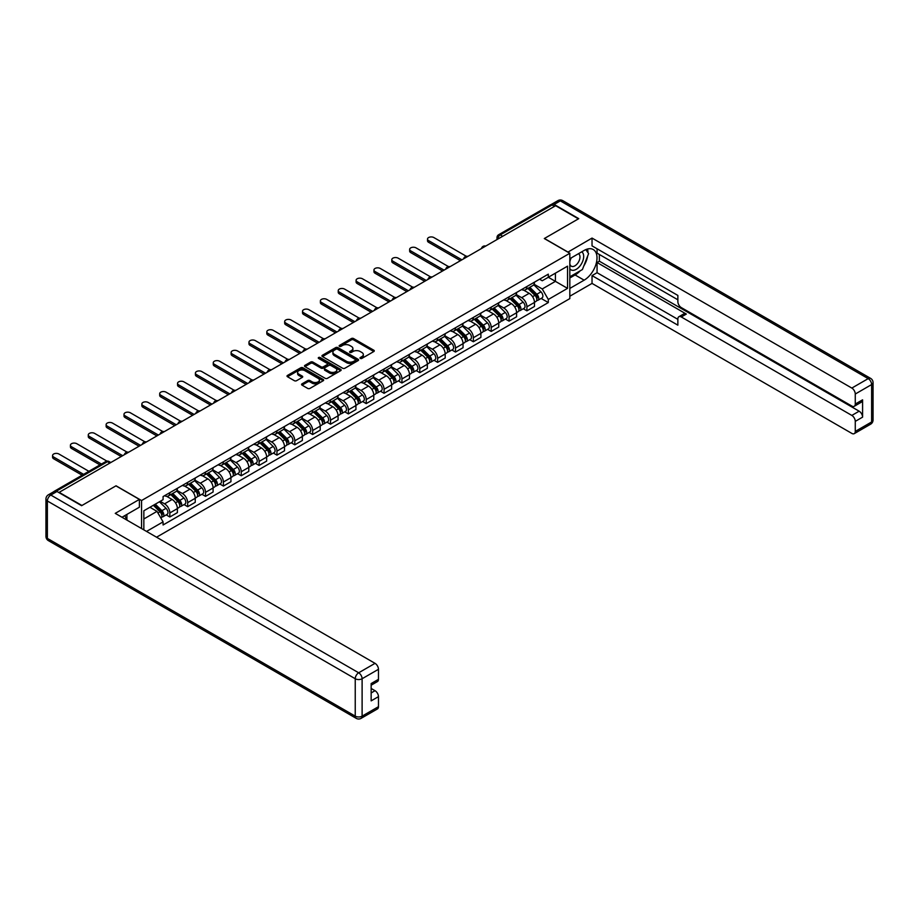 <?xml version="1.0" encoding="UTF-8"?>
<svg xmlns="http://www.w3.org/2000/svg" width="919" height="919" viewBox="0 0 919 919"><rect width="100%" height="100%" fill="white"/><g stroke="black" fill="none" stroke-linecap="round" stroke-linejoin="round"><path stroke-width="1.38" d="M360.305 358.421A1.114 0.643 0 0 0 361.879 358.421L373.815 351.529A1.585 0.919 0 0 0 374.274 350.886A1.585 0.919 0 0 0 373.815 350.231L353.597 338.56A1.585 0.919 0 0 0 351.345 338.56L339.41 345.452A1.114 0.643 0 0 0 340.983 346.36L342.523 345.464A5.089 2.941 0 0 1 349.714 345.464L351.403 346.44A5.089 2.941 0 0 1 352.896 348.519A5.089 2.941 0 0 1 351.403 350.587L349.863 351.483A1.114 0.643 0 0 0 351.426 352.391L352.976 351.495A5.089 2.941 0 0 1 360.168 351.495L361.845 352.471A5.089 2.941 0 0 1 363.338 354.55A5.089 2.941 0 0 1 361.845 356.618L360.305 357.514A1.114 0.643 0 0 0 360.305 358.421L360.305 357.514M302.029 383.832A1.585 0.919 0 0 0 301.57 384.475A1.585 0.919 0 0 0 302.029 385.13L307.704 388.404A1.585 0.919 0 0 0 309.944 388.404L323.201 380.753A1.585 0.919 0 0 0 323.672 380.098A1.585 0.919 0 0 0 323.201 379.455L302.983 367.784A1.585 0.919 0 0 0 300.743 367.784L287.486 375.434A1.585 0.919 0 0 0 287.015 376.078A1.585 0.919 0 0 0 287.486 376.733L294.333 380.684A1.585 0.919 0 0 0 296.584 380.684L302.259 377.41A1.585 0.919 0 0 0 302.719 376.756A1.585 0.919 0 0 0 302.259 376.112L298.859 374.148A4.25 2.458 0 0 1 297.607 372.413A4.25 2.458 0 0 1 300.237 370.15A4.25 2.458 0 0 1 304.867 370.679L318.181 378.364A4.25 2.458 0 0 1 319.421 380.098A4.25 2.458 0 0 1 316.802 382.373A4.25 2.458 0 0 1 312.173 381.833L309.944 380.558A1.585 0.919 0 0 0 307.704 380.558L302.029 383.832L302.029 385.13M141.56 500.533L116.047 485.795L81.94 505.484L59.161 492.343L555.639 205.707L578.407 218.848L544.301 238.538L569.826 253.276L141.56 500.533L141.56 528.551M342.638 368.232A1.585 0.919 0 0 0 344.889 368.232L358.146 360.581A1.585 0.919 0 0 0 358.605 359.926A1.585 0.919 0 0 0 358.146 359.283L337.928 347.612A1.585 0.919 0 0 0 335.676 347.612L322.42 355.262A1.585 0.919 0 0 0 321.949 355.906A1.585 0.919 0 0 0 322.42 356.561L342.638 368.232M318.985 358.663A1.114 0.643 0 0 1 320.122 358.824L320.122 357.502L340.673 369.369A1.585 0.919 0 0 1 341.144 370.012A1.585 0.919 0 0 1 340.673 370.667L327.417 378.318A1.585 0.919 0 0 1 325.177 378.318L304.947 366.647L304.947 365.348A1.585 0.919 0 0 0 304.488 365.992A1.585 0.919 0 0 0 304.947 366.647M304.947 365.348L310.622 362.075A1.585 0.919 0 0 1 312.874 362.075L321.076 366.807A1.585 0.919 0 0 0 323.316 366.807L327.084 364.636A1.585 0.919 0 0 0 327.543 363.981A1.585 0.919 0 0 0 327.084 363.338L318.548 358.41A1.114 0.643 0 0 1 320.122 357.502M156.552 537.201L569.826 298.606L569.826 253.276M54.439 491.309A3.239 1.872 -120 0 0 53.991 491.447A3.239 1.872 -120 0 0 53.647 491.768M502.647 236.298L500.246 234.908A3.239 1.872 60 0 0 498.626 234.747L550.47 204.811A3.239 1.872 60 0 1 552.089 204.971L500.246 234.908A3.239 1.872 120 0 0 497.96 238.871L497.96 239.009M554.49 206.361L552.089 204.971M526.909 286.51A7.444 4.296 60 0 1 525.369 289.853L532.917 285.499A7.444 4.296 -120 0 0 534.467 282.156M516.191 294.528L521.647 297.676A7.444 4.296 60 0 1 526.909 306.797L534.467 302.443A7.444 4.296 -120 0 0 529.195 293.322L523.796 290.197M534.467 302.443L534.467 306.464L526.909 310.829L523.29 308.738M525.369 289.853A7.444 4.296 60 0 1 521.705 289.519M526.909 306.797L526.909 310.829M509.057 296.826A7.444 4.296 60 0 1 507.518 300.168L515.065 295.803A7.444 4.296 -120 0 0 516.604 292.46M505.439 319.042L509.057 321.133L516.604 316.779L516.604 312.747A7.444 4.296 -120 0 0 511.343 303.626L505.944 300.502M507.518 300.168A7.444 4.296 60 0 1 503.853 299.824M498.339 304.832L503.796 307.991A7.444 4.296 60 0 1 509.057 317.101L509.057 321.133M491.205 307.13A7.444 4.296 60 0 1 489.655 310.473L497.213 306.107A7.444 4.296 -120 0 0 498.753 302.765M487.575 329.358L491.205 331.449L498.753 327.084L498.753 323.051A7.444 4.296 -120 0 0 493.492 313.93L488.081 310.817M489.655 310.473A7.444 4.296 60 0 1 485.99 310.14M480.488 315.148L485.933 318.296A7.444 4.296 60 0 1 491.205 327.417L491.205 331.449M473.342 317.434A7.444 4.296 60 0 1 471.803 320.777L479.362 316.423A7.444 4.296 -120 0 0 480.901 313.08M469.724 339.662L473.354 341.753L480.901 337.388L480.901 333.356A7.444 4.296 -120 0 0 475.64 324.246L470.229 321.122M471.803 320.777A7.444 4.296 60 0 1 468.139 320.444M462.625 325.452L468.081 328.6A7.444 4.296 60 0 1 473.354 337.721L473.354 341.753M455.491 327.75A7.444 4.296 60 0 1 453.952 331.081L461.51 326.727A7.444 4.296 -120 0 0 463.05 323.385M451.872 349.967L455.491 352.057L463.05 347.704L463.05 343.672A7.444 4.296 -120 0 0 457.788 334.55L452.378 331.426M453.952 331.081A7.444 4.296 60 0 1 450.287 330.748M444.773 335.757L450.23 338.916A7.444 4.296 60 0 1 455.491 348.025L455.491 352.057M437.639 338.054A7.444 4.296 60 0 1 436.1 341.397L443.647 337.032A7.444 4.296 -120 0 0 445.198 333.689M434.021 360.282L437.639 362.373L445.198 358.008L445.198 353.976A7.444 4.296 -120 0 0 439.925 344.855L434.526 341.742M436.1 341.397A7.444 4.296 60 0 1 432.435 341.064M426.921 346.072L432.378 349.22A7.444 4.296 60 0 1 437.639 358.341L437.639 362.373M419.788 348.358A7.444 4.296 60 0 1 418.248 351.701L425.796 347.336A7.444 4.296 -120 0 0 427.335 344.005M416.169 370.587L419.788 372.677L427.335 368.312L427.335 364.28A7.444 4.296 -120 0 0 422.074 355.171L416.675 352.046M418.248 351.701A7.444 4.296 60 0 1 414.584 351.368M409.07 356.377L414.526 359.524A7.444 4.296 60 0 1 419.788 368.645L419.788 372.677M401.936 358.663A7.444 4.296 60 0 1 400.385 362.006L407.944 357.652A7.444 4.296 -120 0 0 409.483 354.309M398.306 380.891L401.936 382.982L409.483 378.628L409.483 374.596A7.444 4.296 -120 0 0 404.222 365.475L398.812 362.35M400.385 362.006A7.444 4.296 60 0 1 396.721 361.672M391.207 366.681L396.663 369.84A7.444 4.296 60 0 1 401.936 378.95L401.936 382.982M384.073 368.978A7.444 4.296 60 0 1 382.534 372.321L390.093 367.956A7.444 4.296 -120 0 0 391.632 364.613M380.455 391.195L384.073 393.298L391.632 388.932L391.632 384.9A7.444 4.296 -120 0 0 386.371 375.779L380.96 372.666M382.534 372.321A7.444 4.296 60 0 1 378.869 371.977M373.355 376.997L378.812 380.144A7.444 4.296 60 0 1 384.073 389.265L384.073 393.298M366.221 379.283A7.444 4.296 60 0 1 364.682 382.626L372.241 378.26A7.444 4.296 -120 0 0 373.78 374.918M362.603 401.511L366.221 403.602L373.78 399.237L373.78 395.204A7.444 4.296 -120 0 0 368.519 386.095L363.108 382.97M364.682 382.626A7.444 4.296 60 0 1 361.018 382.293M355.504 387.301L360.96 390.449A7.444 4.296 60 0 1 366.221 399.57L366.221 403.602M348.37 389.587A7.444 4.296 60 0 1 346.831 392.93L354.378 388.576A7.444 4.296 -120 0 0 355.929 385.233M344.751 411.815L348.37 413.906L355.929 409.552L355.929 405.52A7.444 4.296 -120 0 0 350.656 396.399L345.257 393.275M346.831 392.93A7.444 4.296 60 0 1 343.166 392.597M337.652 397.605L343.109 400.753A7.444 4.296 60 0 1 348.37 409.874L348.37 413.906M330.518 399.903A7.444 4.296 60 0 1 328.979 403.246L336.526 398.88A7.444 4.296 -120 0 0 338.066 395.538M326.9 422.12L330.518 424.21L338.066 419.857L338.066 415.825A7.444 4.296 -120 0 0 332.804 406.703L327.394 403.579M328.979 403.246A7.444 4.296 60 0 1 325.315 402.901M319.801 407.921L325.257 411.069A7.444 4.296 60 0 1 330.518 420.19L330.518 424.21M312.667 410.207A7.444 4.296 60 0 1 311.116 413.55L318.675 409.185A7.444 4.296 -120 0 0 320.214 405.842M309.037 432.435L312.667 434.526L320.214 430.161L320.214 426.129A7.444 4.296 -120 0 0 314.953 417.008L309.542 413.895M311.116 413.55A7.444 4.296 60 0 1 307.451 413.217M301.937 418.225L307.394 421.373A7.444 4.296 60 0 1 312.667 430.494L312.667 434.526M294.804 420.511A7.444 4.296 60 0 1 293.264 423.854L300.823 419.501A7.444 4.296 -120 0 0 302.362 416.158M291.185 442.74L294.804 444.83L302.362 440.465L302.362 436.445A7.444 4.296 -120 0 0 297.101 427.324L291.691 424.199M293.264 423.854A7.444 4.296 60 0 1 289.6 423.521M284.086 428.53L289.542 431.677A7.444 4.296 60 0 1 294.804 440.798L294.804 444.83M276.952 430.827A7.444 4.296 60 0 1 275.413 434.17L282.972 429.805A7.444 4.296 -120 0 0 284.511 426.462M273.334 453.044L276.952 455.135L284.511 450.781L284.511 446.749A7.444 4.296 -120 0 0 279.25 437.628L273.839 434.503M275.413 434.17A7.444 4.296 60 0 1 271.748 433.825M266.234 438.845L271.691 441.993A7.444 4.296 60 0 1 276.952 451.114L276.952 455.135M259.101 441.131A7.444 4.296 60 0 1 257.561 444.474L265.109 440.109A7.444 4.296 -120 0 0 266.659 436.766M255.482 463.36L259.101 465.451L266.659 461.085L266.659 457.053A7.444 4.296 -120 0 0 261.387 447.932L255.987 444.819M257.561 444.474A7.444 4.296 60 0 1 253.897 444.141M248.383 449.15L253.839 452.297A7.444 4.296 60 0 1 259.101 461.418L259.101 465.451M241.249 451.436A7.444 4.296 60 0 1 239.71 454.779L247.257 450.425A7.444 4.296 -120 0 0 248.796 447.082M237.63 473.664L241.249 475.755L248.796 471.39L248.796 467.369A7.444 4.296 -120 0 0 243.535 458.248L238.124 455.123M239.71 454.779A7.444 4.296 60 0 1 236.045 454.445M230.531 459.454L235.988 462.602A7.444 4.296 60 0 1 241.249 471.723L241.249 475.755M223.397 461.752A7.444 4.296 60 0 1 221.847 465.094L229.405 460.729A7.444 4.296 -120 0 0 230.945 457.386M219.767 483.968L223.397 486.059L230.945 481.705L230.945 477.673A7.444 4.296 -120 0 0 225.683 468.552L220.273 465.428M221.847 465.094A7.444 4.296 60 0 1 218.182 464.75M212.668 469.758L218.125 472.917A7.444 4.296 60 0 1 223.397 482.027L223.397 486.059M205.534 472.056A7.444 4.296 60 0 1 203.995 475.399L211.554 471.033A7.444 4.296 -120 0 0 213.093 467.691M201.916 494.284L205.534 496.375L213.093 492.01L213.093 487.978A7.444 4.296 -120 0 0 207.832 478.856L202.421 475.743M203.995 475.399A7.444 4.296 60 0 1 200.331 475.066M194.817 480.074L200.273 483.222A7.444 4.296 60 0 1 205.534 492.343L205.534 496.375M187.683 482.36A7.444 4.296 60 0 1 186.143 485.703L193.702 481.338A7.444 4.296 -120 0 0 195.242 478.006M184.064 504.588L187.683 506.679L195.242 502.314L195.242 498.282A7.444 4.296 -120 0 0 189.98 489.172L184.57 486.048M186.143 485.703A7.444 4.296 60 0 1 182.479 485.37M176.965 490.378L182.422 493.526A7.444 4.296 60 0 1 187.683 502.647L187.683 506.679M169.831 492.664A7.444 4.296 60 0 1 168.292 496.007L175.839 491.654A7.444 4.296 -120 0 0 177.39 488.311M166.213 514.893L169.831 516.983L177.39 512.63L177.39 508.598A7.444 4.296 -120 0 0 172.117 499.476L166.718 496.352M168.292 496.007A7.444 4.296 60 0 1 164.627 495.674M160.216 501.326L164.57 503.842A7.444 4.296 60 0 1 169.831 512.951L169.831 516.983M539.556 279.215L542.244 280.766L567.54 266.165L555.409 273.161L555.409 281.363L542.244 288.957L534.042 284.224M143.846 529.872L143.846 510.78L163.077 499.672L163.077 496.57L548.31 274.161L548.31 277.262L567.54 288.359L548.31 299.468L542.244 288.957M567.54 266.165L567.54 288.359M143.846 518.971L157.011 511.366L163.077 521.877L163.077 524.979L548.31 302.569L548.31 299.468M163.077 521.877L146.546 531.423M157.011 511.366L149.912 507.277M541.142 298.434L548.31 302.569M360.753 358.582L361.845 357.939A5.089 2.941 0 0 0 363.338 355.871L363.338 354.55M352.896 348.519L352.896 349.84A5.089 2.941 0 0 1 351.403 351.908L350.3 352.551M373.815 350.231L373.815 351.529L353.597 339.881A1.585 0.919 0 0 0 351.345 339.881L339.858 346.52M358.146 359.283L358.146 360.581L337.928 348.933A1.585 0.919 0 0 0 335.676 348.933L322.443 356.572M355.331 360.386A1.114 0.643 0 0 0 355.331 359.478L337.583 349.231A1.114 0.643 0 0 0 336.009 349.231L334.378 350.173A5.089 2.941 0 0 0 332.896 352.241A5.089 2.941 0 0 0 334.378 354.32L346.52 361.328A5.089 2.941 0 0 0 353.7 361.328L355.331 360.386L355.331 361.707A1.114 0.643 0 0 0 355.664 361.247L355.664 359.926M332.896 352.241L332.896 353.562A5.089 2.941 0 0 0 334.378 355.642L334.378 354.32M355.331 361.707L353.7 362.649A5.089 2.941 0 0 1 346.52 362.649L334.378 355.642M304.97 366.658L310.622 363.396L310.622 362.075M327.543 363.981L327.543 365.302A1.585 0.919 0 0 1 327.084 365.957L323.316 368.128A1.585 0.919 0 0 1 321.076 368.128L312.874 363.396A1.585 0.919 0 0 0 310.622 363.396M320.122 358.824L340.65 370.679M329.576 371.724A4.25 2.458 0 0 0 334.217 372.252A4.25 2.458 0 0 0 336.836 369.978A4.25 2.458 0 0 0 335.596 368.243L330.897 365.544A1.585 0.919 0 0 0 328.657 365.544L324.889 367.715A1.585 0.919 0 0 0 324.43 368.358A1.585 0.919 0 0 0 324.889 369.013L329.576 371.724L329.576 373.045A4.25 2.458 0 0 0 334.217 373.573A4.25 2.458 0 0 0 336.836 371.31L336.836 369.978M324.43 368.358L324.43 369.679A1.585 0.919 0 0 0 324.889 370.334L324.889 369.013M329.576 373.045L324.889 370.334M319.421 380.098L319.421 381.419A4.25 2.458 0 0 1 316.802 383.694A4.25 2.458 0 0 1 312.173 383.154L309.944 381.879A1.585 0.919 0 0 0 307.704 381.879L302.052 385.141M297.607 372.413L297.607 373.734A4.25 2.458 0 0 0 298.859 375.469L298.859 374.148M302.259 376.112L302.259 377.41L298.859 375.469M323.201 379.455L323.201 380.753L302.983 369.105A1.585 0.919 0 0 0 300.743 369.105L287.498 376.744L287.486 375.434M527.874 288.405L534.904 295.344A4.044 2.332 60 0 1 535.972 301.421L534.467 302.282M529.275 289.795L532.25 291.518M466.324 256.286L433.86 237.55A3.722 2.148 -0 0 0 429.805 237.091A3.722 2.148 -0 0 0 427.507 239.066A3.722 2.148 -0 0 0 428.599 240.594L461.901 259.813M528.655 287.957L536.351 295.562A1.941 1.126 60 0 1 536.868 298.468A1.941 1.126 60 0 1 536.685 298.537M529.815 287.291L536.845 294.229A4.044 2.332 60 0 1 537.914 300.295A4.044 2.332 60 0 1 536.696 300.421M533.755 284.729L540.969 291.851A4.044 2.332 60 0 1 542.038 297.917L537.914 300.295M460.419 260.674L428.599 242.306A3.722 2.148 180 0 1 427.507 240.789L427.507 239.066M510.022 298.721L517.052 305.659A4.044 2.332 60 0 1 518.121 311.725L516.604 312.598M511.423 300.099L514.399 301.823M448.472 266.602L416.008 247.854A3.722 2.148 -0 0 0 411.953 247.395A3.722 2.148 -0 0 0 409.656 249.382A3.722 2.148 -0 0 0 410.747 250.898L444.049 270.129M510.792 298.273L518.5 305.866A1.941 1.126 60 0 1 519.017 308.773A1.941 1.126 60 0 1 518.833 308.853M511.963 297.595L518.994 304.534A4.044 2.332 60 0 1 520.062 310.599A4.044 2.332 60 0 1 518.844 310.725M515.904 295.033L523.118 302.156A4.044 2.332 60 0 1 524.186 308.221L520.062 310.599M442.556 270.99L410.747 252.622A3.722 2.148 180 0 1 409.656 251.094L409.656 249.382M492.159 309.025L499.201 315.964A4.044 2.332 60 0 1 500.269 322.029L498.753 322.902M493.56 310.415L496.547 312.127M430.609 276.906L398.157 258.17A3.722 2.148 -0 0 0 394.102 257.699A3.722 2.148 -0 0 0 391.804 259.686A3.722 2.148 -0 0 0 392.895 261.203L426.198 280.433M492.94 308.577L500.648 316.17A1.941 1.126 60 0 1 501.154 319.088A1.941 1.126 60 0 1 500.981 319.157M494.112 307.899L501.142 314.838A4.044 2.332 60 0 1 502.211 320.903A4.044 2.332 60 0 1 500.993 321.041M498.041 305.338L505.266 312.46A4.044 2.332 60 0 1 506.335 318.525L502.211 320.903M424.704 281.294L392.895 262.926A3.722 2.148 180 0 1 391.804 261.41L391.804 259.686M567.885 252.151L592.031 238.078L851.833 388.071L868.191 378.628L560.326 200.882L554.146 204.443L578.752 218.653L544.416 238.48L567.885 252.024M569.826 258.698L584.139 250.439A18.208 10.511 120 0 1 593.237 249.531A18.208 10.511 120 0 1 596.029 264.121A18.208 10.511 120 0 1 584.139 280.169L569.826 288.428M569.826 296.228L592.031 283.408L592.031 275.608L677.866 325.165L677.866 318.962A4.859 2.803 -120 0 1 678.877 316.733A4.859 2.803 -120 0 1 681.301 316.975L851.833 415.422L859.15 411.195A4.859 2.803 60 0 1 862.585 417.146L862.585 399.834A4.859 2.803 60 0 1 861.585 402.051L854.256 406.29A4.859 2.803 -120 0 0 855.267 404.061L855.267 394.021A4.859 2.803 -120 0 0 851.833 388.071M599.36 254.471L599.36 261.203L597.063 262.524L597.063 272.702L592.031 275.608M597.063 248.785L597.063 253.15L677.866 299.789M854.256 406.29A4.859 2.803 -120 0 1 851.833 406.049L681.301 307.589A4.859 2.803 -120 0 1 677.866 301.639L677.866 295.436L592.031 245.878L592.031 238.078M592.031 283.408L851.833 433.4A4.859 2.803 -120 0 0 854.256 433.642A4.859 2.803 -120 0 0 855.267 431.413L855.267 421.373A4.859 2.803 -120 0 0 851.833 415.422M554.146 204.443A4.859 2.803 -120 0 0 551.722 204.202A4.859 2.803 -120 0 0 551.205 204.673M597.063 262.524L686.332 314.068L681.301 316.975M599.36 261.203L859.15 411.195M597.063 272.702L677.866 319.352M678.877 316.733L683.908 313.827A4.859 2.803 60 0 1 686.332 314.068M569.826 277.986L575.087 274.953A18.208 10.511 120 0 0 580.142 270.852M583.749 266.085A18.208 10.511 120 0 0 587.678 255.976M587.965 252.725A18.208 10.511 120 0 0 587.517 249.003M56.989 491.481L50.809 495.054A4.859 2.803 -120 0 0 48.374 494.813L54.554 491.24A4.859 2.803 60 0 1 56.989 491.481L81.596 505.691L115.932 485.864L139.389 499.408L139.389 507.208L123.135 516.593A18.208 10.511 120 0 0 122.043 517.282M139.389 499.408L115.243 513.353L375.032 663.346A4.859 2.803 60 0 1 378.467 669.296L378.467 679.336A4.859 2.803 60 0 1 377.468 681.553L371.15 685.206M126.914 518.787L126.914 514.41M371.15 692.949L375.032 690.697A4.859 2.803 60 0 1 378.467 696.648L378.467 706.688A4.859 2.803 60 0 1 377.468 708.917L361.098 718.359A4.859 2.803 -120 0 0 362.109 716.142L378.467 706.688M378.467 679.336L371.15 683.564L371.15 700.875L378.467 696.648M375.032 690.697L371.15 688.457M569.826 268.808A10.523 6.077 120 0 0 578.189 267.9A10.523 6.077 120 0 0 583.68 256.447A10.523 6.077 120 0 0 581.761 251.806M570.71 258.182A10.523 6.077 120 0 0 569.826 260.077M569.826 263.604A7.203 4.158 120 0 0 571.285 266.2A7.203 4.158 120 0 0 576.833 264.27A7.203 4.158 120 0 0 579.981 257.021A7.203 4.158 120 0 0 578.488 253.724A7.203 4.158 120 0 0 578.465 253.713M571.308 257.837A7.203 4.158 120 0 0 569.826 262.156M585.782 249.612L588.597 253.61L582.416 269.531L570.056 276.665M124.72 515.674L127.362 520.349M474.307 319.33L481.338 326.268A4.044 2.332 60 0 1 482.406 332.333L480.901 333.206M475.709 320.72L478.696 322.443M412.757 287.21L380.305 268.474A3.722 2.148 -0 0 0 376.25 268.003A3.722 2.148 -0 0 0 373.953 269.991A3.722 2.148 -0 0 0 375.032 271.519L408.346 290.737M475.089 318.882L482.797 326.486A1.941 1.126 60 0 1 483.302 329.393A1.941 1.126 60 0 1 483.13 329.462M476.26 318.215L483.291 325.154A4.044 2.332 60 0 1 484.359 331.219A4.044 2.332 60 0 1 483.13 331.345M480.189 315.654L487.403 322.776A4.044 2.332 60 0 1 488.471 328.841L484.359 331.219M406.853 291.599L375.032 273.23A3.722 2.148 180 0 1 373.953 271.714L373.953 269.991M456.456 329.645L463.486 336.584A4.044 2.332 60 0 1 464.554 342.649L463.05 343.522M457.857 331.024L460.844 332.747M394.906 297.526L362.454 278.779A3.722 2.148 -0 0 0 358.387 278.319A3.722 2.148 -0 0 0 356.09 280.306A3.722 2.148 -0 0 0 357.181 281.823L390.483 301.053M457.237 329.186L464.934 336.791A1.941 1.126 60 0 1 465.451 339.697A1.941 1.126 60 0 1 465.278 339.777M458.397 328.52L465.439 335.458A4.044 2.332 60 0 1 466.507 341.523A4.044 2.332 60 0 1 465.278 341.65M462.337 325.958L469.552 333.08A4.044 2.332 60 0 1 470.62 339.145L466.507 341.523M389.001 301.903L357.181 283.534A3.722 2.148 180 0 1 356.09 282.018L356.09 280.306M438.604 339.95L445.635 346.888A4.044 2.332 60 0 1 446.703 352.953L445.198 353.826M440.006 341.328L442.981 343.051M377.054 307.831L344.591 289.094A3.722 2.148 -0 0 0 340.535 288.623A3.722 2.148 -0 0 0 338.238 290.611A3.722 2.148 -0 0 0 339.329 292.127L372.632 311.357M439.385 339.502L447.082 347.095A1.941 1.126 60 0 1 447.599 350.013A1.941 1.126 60 0 1 447.415 350.082M440.546 338.824L447.576 345.762A4.044 2.332 60 0 1 448.644 351.828A4.044 2.332 60 0 1 447.427 351.966M444.486 336.262L451.7 343.384A4.044 2.332 60 0 1 452.768 349.45L448.644 351.828M371.15 312.219L339.329 293.85A3.722 2.148 180 0 1 338.238 292.322L338.238 290.611M420.753 350.254L427.783 357.192A4.044 2.332 60 0 1 428.851 363.258L427.335 364.131M422.154 351.644L425.129 353.367M359.203 318.135L326.739 299.399A3.722 2.148 -0 0 0 322.684 298.928A3.722 2.148 -0 0 0 320.386 300.915A3.722 2.148 -0 0 0 321.478 302.443L354.78 321.661M421.522 349.806L429.23 357.411A1.941 1.126 60 0 1 429.747 360.317A1.941 1.126 60 0 1 429.564 360.386M422.694 349.14L429.724 356.078A4.044 2.332 60 0 1 430.793 362.143A4.044 2.332 60 0 1 429.575 362.27M426.634 346.578L433.848 353.689A4.044 2.332 60 0 1 434.917 359.766L430.793 362.143M353.287 322.523L321.478 304.155A3.722 2.148 180 0 1 320.386 302.638L320.386 300.915M402.89 360.57L409.931 367.508A4.044 2.332 60 0 1 411 373.573L409.483 374.447M404.291 361.948L407.278 363.671M341.34 328.451L308.887 309.703A3.722 2.148 -0 0 0 304.832 309.243A3.722 2.148 -0 0 0 302.535 311.231A3.722 2.148 -0 0 0 303.626 312.747L336.928 331.977M403.671 360.11L411.379 367.715A1.941 1.126 60 0 1 411.884 370.621A1.941 1.126 60 0 1 411.712 370.69M404.842 359.444L411.873 366.382A4.044 2.332 60 0 1 412.941 372.448A4.044 2.332 60 0 1 411.723 372.574M408.771 356.882L415.997 364.004A4.044 2.332 60 0 1 417.065 370.07L412.941 372.448M335.435 332.827L303.626 314.459A3.722 2.148 180 0 1 302.535 312.942L302.535 311.231M385.038 370.874L392.068 377.812A4.044 2.332 60 0 1 393.137 383.878L391.632 384.751M386.439 372.252L389.426 373.976M323.488 338.755L291.036 320.019A3.722 2.148 -0 0 0 286.981 319.548A3.722 2.148 -0 0 0 284.672 321.535A3.722 2.148 -0 0 0 285.763 323.051L319.077 342.282M385.819 370.426L393.527 378.019A1.941 1.126 60 0 1 394.033 380.937A1.941 1.126 60 0 1 393.86 381.006M386.979 369.748L394.021 376.687A4.044 2.332 60 0 1 395.09 382.752A4.044 2.332 60 0 1 393.86 382.89M390.92 367.186L398.134 374.309A4.044 2.332 60 0 1 399.202 380.374L395.09 382.752M317.583 343.143L285.763 324.775A3.722 2.148 180 0 1 284.672 323.247L284.672 321.535M367.186 381.178L374.217 388.117A4.044 2.332 60 0 1 375.285 394.182L373.78 395.055M368.588 382.568L371.575 384.291M305.636 349.059L273.173 330.323A3.722 2.148 -0 0 0 269.118 329.852A3.722 2.148 -0 0 0 266.82 331.839A3.722 2.148 -0 0 0 267.911 333.356L301.214 352.586M367.968 380.73L375.664 388.323A1.941 1.126 60 0 1 376.181 391.241A1.941 1.126 60 0 1 375.997 391.31M369.128 380.052L376.17 386.991A4.044 2.332 60 0 1 377.227 393.068A4.044 2.332 60 0 1 376.009 393.194M373.068 377.502L380.282 384.613A4.044 2.332 60 0 1 381.351 390.69L377.227 393.068M299.732 353.447L267.911 335.079A3.722 2.148 180 0 1 266.82 333.563L266.82 331.839M349.335 391.494L356.365 398.432A4.044 2.332 60 0 1 357.434 404.498L355.917 405.371M350.736 392.873L353.712 394.596M287.785 359.363L255.321 340.627A3.722 2.148 -0 0 0 251.266 340.168A3.722 2.148 -0 0 0 248.969 342.144A3.722 2.148 -0 0 0 250.06 343.672L283.362 362.902M350.116 391.034L357.813 398.639A1.941 1.126 60 0 1 358.33 401.546A1.941 1.126 60 0 1 358.146 401.614M351.276 390.368L358.307 397.307A4.044 2.332 60 0 1 359.375 403.372A4.044 2.332 60 0 1 358.157 403.498M355.216 387.807L362.431 394.929A4.044 2.332 60 0 1 363.499 400.994L359.375 403.372M281.88 363.752L250.06 345.383A3.722 2.148 180 0 1 248.969 343.867L248.969 342.144M331.483 401.798L338.514 408.737A4.044 2.332 60 0 1 339.582 414.802L338.066 415.675M332.885 403.177L335.86 404.9M269.933 369.679L237.47 350.932A3.722 2.148 -0 0 0 233.415 350.472A3.722 2.148 -0 0 0 231.117 352.459A3.722 2.148 -0 0 0 232.208 353.976L265.511 373.206M332.253 401.35L339.961 408.944A1.941 1.126 60 0 1 340.467 411.861A1.941 1.126 60 0 1 340.294 411.93M333.425 400.673L340.455 407.611A4.044 2.332 60 0 1 341.523 413.676A4.044 2.332 60 0 1 340.306 413.814M337.365 398.111L344.579 405.233A4.044 2.332 60 0 1 345.647 411.298L341.523 413.676M264.017 374.067L232.208 355.699A3.722 2.148 180 0 1 231.117 354.171L231.117 352.459M313.62 412.103L320.662 419.041A4.044 2.332 60 0 1 321.73 425.106L320.214 425.979M315.022 413.493L318.008 415.204M252.07 379.984L219.618 361.247A3.722 2.148 -0 0 0 215.563 360.776A3.722 2.148 -0 0 0 213.265 362.764A3.722 2.148 -0 0 0 214.357 364.28L247.659 383.51M314.401 411.655L322.109 419.248A1.941 1.126 60 0 1 322.615 422.166A1.941 1.126 60 0 1 322.443 422.235M315.573 410.977L322.603 417.915A4.044 2.332 60 0 1 323.672 423.992A4.044 2.332 60 0 1 322.443 424.118M319.502 408.415L326.727 415.537A4.044 2.332 60 0 1 327.796 421.603L323.672 423.992M246.166 384.372L214.357 366.003A3.722 2.148 180 0 1 213.265 364.487L213.265 362.764M295.769 422.407L302.799 429.357A4.044 2.332 60 0 1 303.867 435.422L302.362 436.284M297.17 423.797L300.157 425.52M234.219 390.288L201.766 371.552A3.722 2.148 -0 0 0 197.711 371.092A3.722 2.148 -0 0 0 195.402 373.068A3.722 2.148 -0 0 0 196.494 374.596L229.807 393.826M296.55 421.959L304.246 429.564A1.941 1.126 60 0 1 304.763 432.47A1.941 1.126 60 0 1 304.591 432.539M297.71 421.293L304.752 428.231A4.044 2.332 60 0 1 305.82 434.296A4.044 2.332 60 0 1 304.591 434.423M301.65 418.731L308.864 425.853A4.044 2.332 60 0 1 309.933 431.919L305.82 434.296M228.314 394.676L196.494 376.308A3.722 2.148 180 0 1 195.402 374.791L195.402 373.068M277.917 432.723L284.947 439.661A4.044 2.332 60 0 1 286.016 445.726L284.511 446.6M279.319 434.101L282.305 435.824M216.367 400.604L183.903 381.856A3.722 2.148 -0 0 0 179.848 381.396A3.722 2.148 -0 0 0 177.551 383.384A3.722 2.148 -0 0 0 178.642 384.9L211.944 404.13M278.698 432.275L286.395 439.868A1.941 1.126 60 0 1 286.912 442.786A1.941 1.126 60 0 1 286.728 442.855M279.858 431.597L286.9 438.535A4.044 2.332 60 0 1 287.957 444.601A4.044 2.332 60 0 1 286.739 444.727M283.799 429.035L291.013 436.157A4.044 2.332 60 0 1 292.081 442.223L287.957 444.601M210.462 404.992L178.642 386.623A3.722 2.148 180 0 1 177.551 385.095L177.551 383.384M260.066 443.027L267.096 449.965A4.044 2.332 60 0 1 268.164 456.031L266.648 456.904M261.467 444.417L264.442 446.129M198.515 410.908L166.052 392.172A3.722 2.148 -0 0 0 161.997 391.701A3.722 2.148 -0 0 0 159.699 393.688A3.722 2.148 -0 0 0 160.791 395.204L194.093 414.435M260.847 442.579L268.543 450.172A1.941 1.126 60 0 1 269.06 453.09A1.941 1.126 60 0 1 268.876 453.159M262.007 441.901L269.037 448.84A4.044 2.332 60 0 1 270.106 454.905A4.044 2.332 60 0 1 268.888 455.043M265.947 439.339L273.161 446.462A4.044 2.332 60 0 1 274.23 452.527L270.106 454.905M192.611 415.296L160.791 396.928A3.722 2.148 180 0 1 159.699 395.411L159.699 393.688M242.214 453.331L249.244 460.27A4.044 2.332 60 0 1 250.313 466.347L248.796 467.208M243.615 454.721L246.591 456.444M180.664 421.212L148.2 402.476A3.722 2.148 -0 0 0 144.145 402.005A3.722 2.148 -0 0 0 141.848 403.992A3.722 2.148 -0 0 0 142.939 405.52L176.241 424.739M242.984 452.883L250.692 460.488A1.941 1.126 60 0 1 251.197 463.394A1.941 1.126 60 0 1 251.025 463.463M244.155 452.217L251.186 459.155A4.044 2.332 60 0 1 252.254 465.221A4.044 2.332 60 0 1 251.036 465.347M248.084 449.655L255.31 456.777A4.044 2.332 60 0 1 256.378 462.843L252.254 465.221M174.748 425.6L142.939 407.232A3.722 2.148 180 0 1 141.848 405.716L141.848 403.992M224.351 463.647L231.393 470.585A4.044 2.332 60 0 1 232.45 476.651L230.945 477.524M225.752 465.025L228.739 466.749M162.801 431.528L130.349 412.78A3.722 2.148 -0 0 0 126.294 412.321A3.722 2.148 -0 0 0 123.996 414.308A3.722 2.148 -0 0 0 125.087 415.825L158.39 435.055M225.132 463.199L232.84 470.792A1.941 1.126 60 0 1 233.346 473.699A1.941 1.126 60 0 1 233.173 473.779M226.304 462.521L233.334 469.46A4.044 2.332 60 0 1 234.402 475.525A4.044 2.332 60 0 1 233.173 475.651M230.232 459.959L237.458 467.082A4.044 2.332 60 0 1 238.526 473.147L234.402 475.525M156.896 435.916L125.087 417.548A3.722 2.148 180 0 1 123.996 416.02L123.996 414.308M206.499 473.951L213.53 480.89A4.044 2.332 60 0 1 214.598 486.955L213.093 487.828M207.901 475.33L210.888 477.053M144.949 441.832L112.497 423.096A3.722 2.148 -0 0 0 108.442 422.625A3.722 2.148 -0 0 0 106.133 424.612A3.722 2.148 -0 0 0 107.224 426.129L140.538 445.359M207.28 473.503L214.977 481.096A1.941 1.126 60 0 1 215.494 484.014A1.941 1.126 60 0 1 215.322 484.083M208.441 472.825L215.483 479.764A4.044 2.332 60 0 1 216.551 485.829A4.044 2.332 60 0 1 215.322 485.967M212.381 470.264L219.595 477.386A4.044 2.332 60 0 1 220.663 483.451L216.551 485.829M139.045 446.22L107.224 427.852A3.722 2.148 180 0 1 106.133 426.336L106.133 424.612M188.648 484.256L195.678 491.194A4.044 2.332 60 0 1 196.746 497.259L195.242 498.132M190.049 485.646L193.036 487.369M127.098 452.137L94.634 433.4A3.722 2.148 -0 0 0 90.579 432.929A3.722 2.148 -0 0 0 88.281 434.917A3.722 2.148 -0 0 0 89.373 436.445L122.675 455.663M189.429 483.808L197.125 491.412A1.941 1.126 60 0 1 197.642 494.319A1.941 1.126 60 0 1 197.459 494.388M190.589 483.141L197.631 490.08A4.044 2.332 60 0 1 198.688 496.145A4.044 2.332 60 0 1 197.47 496.271M194.529 480.58L201.743 487.702A4.044 2.332 60 0 1 202.812 493.767L198.688 496.145M121.193 456.525L89.373 438.156A3.722 2.148 180 0 1 88.281 436.64L88.281 434.917M170.796 494.571L177.827 501.51A4.044 2.332 60 0 1 178.895 507.575L177.378 508.448M172.198 495.95L175.173 497.673M106.949 461.131L76.782 443.705A3.722 2.148 -0 0 0 72.727 443.245A3.722 2.148 -0 0 0 70.43 445.233A3.722 2.148 -0 0 0 71.521 446.749L101.469 464.038M171.577 494.112L179.274 501.717A1.941 1.126 60 0 1 179.791 504.623A1.941 1.126 60 0 1 179.607 504.692M172.738 493.446L179.768 500.384A4.044 2.332 60 0 1 180.836 506.449A4.044 2.332 60 0 1 179.619 506.576M176.678 490.884L183.892 498.006A4.044 2.332 60 0 1 184.96 504.071L180.836 506.449M99.987 464.899L71.521 448.461A3.722 2.148 180 0 1 70.43 446.944L70.43 445.233M153.358 505.289L159.975 511.814A4.044 2.332 60 0 1 161.043 517.879L160.836 517.994M154.346 506.254L157.321 507.977M88.879 471.309L58.931 454.02A3.722 2.148 -0 0 0 54.876 453.549A3.722 2.148 -0 0 0 52.578 455.537A3.722 2.148 -0 0 0 53.67 457.053L83.618 474.353M154.139 504.841L161.422 512.021A1.941 1.126 60 0 1 161.928 514.939A1.941 1.126 60 0 1 161.755 515.008M155.3 504.163L161.916 510.688A4.044 2.332 60 0 1 162.985 516.754A4.044 2.332 60 0 1 161.767 516.892M159.424 501.785L166.04 508.31A4.044 2.332 60 0 1 167.109 514.376L162.985 516.754M82.136 475.203L53.67 458.776A3.722 2.148 180 0 1 52.578 457.248L52.578 455.537M498.064 238.94L497.96 238.871A3.239 1.872 0 0 1 497.007 237.55L497.007 239.549M187.683 502.647L195.242 498.282M205.534 492.343L213.093 487.978M223.397 482.027L230.945 477.673M241.249 471.723L248.796 467.369M259.101 461.418L266.659 457.053M276.952 451.114L284.511 446.749M294.804 440.798L302.362 436.445M312.667 430.494L320.214 426.129M330.518 420.19L338.066 415.825M348.37 409.874L355.929 405.52M366.221 399.57L373.78 395.204M384.073 389.265L391.632 384.9M401.936 378.95L409.483 374.596M419.788 368.645L427.335 364.28M437.639 358.341L445.198 353.976M455.491 348.025L463.05 343.672M473.354 337.721L480.901 333.356M491.205 327.417L498.753 323.051M509.057 317.101L516.604 312.747M169.831 512.951L177.39 508.598M164.57 503.842L172.117 499.476M182.422 493.526L189.98 489.172M200.273 483.222L207.832 478.856M218.125 472.917L225.683 468.552M235.988 462.602L243.535 458.248M253.839 452.297L261.387 447.932M271.691 441.993L279.25 437.628M289.542 431.677L297.101 427.324M307.394 421.373L314.953 417.008M325.257 411.069L332.804 406.703M343.109 400.753L350.656 396.399M360.96 390.449L368.519 386.095M378.812 380.144L386.371 375.779M396.663 369.84L404.222 365.475M414.526 359.524L422.074 355.171M432.378 349.22L439.925 344.855M450.23 338.916L457.788 334.55M468.081 328.6L475.64 324.246M485.933 318.296L493.492 313.93M503.796 307.991L511.343 303.626M521.647 297.676L529.195 293.322M485.393 246.258A3.239 1.872 120 0 0 483.968 247.085M467.541 256.562A3.239 1.872 120 0 0 466.105 257.389M449.69 266.878A3.239 1.872 120 0 0 448.254 267.693M431.827 277.182A3.239 1.872 120 0 0 430.402 278.009M413.975 287.486A3.239 1.872 120 0 0 412.551 288.313M396.123 297.79A3.239 1.872 120 0 0 394.699 298.618M378.272 308.106A3.239 1.872 120 0 0 376.836 308.933M360.42 318.411A3.239 1.872 120 0 0 358.984 319.238M342.557 328.715A3.239 1.872 120 0 0 341.133 329.542M324.706 339.031A3.239 1.872 120 0 0 323.281 339.858M306.854 349.335A3.239 1.872 120 0 0 305.43 350.162M289.003 359.639A3.239 1.872 120 0 0 287.567 360.466M271.151 369.955A3.239 1.872 120 0 0 269.715 370.771M253.288 380.259A3.239 1.872 120 0 0 251.863 381.086M235.436 390.564A3.239 1.872 120 0 0 234.012 391.391M217.585 400.879A3.239 1.872 120 0 0 216.16 401.695M199.733 411.184A3.239 1.872 120 0 0 198.297 412.011M181.882 421.488A3.239 1.872 120 0 0 180.446 422.315M164.019 431.792A3.239 1.872 120 0 0 162.594 432.619M146.167 442.108A3.239 1.872 120 0 0 144.742 442.935M128.315 452.412A3.239 1.872 120 0 0 126.891 453.239M109.866 463.073L107.454 461.683L56.358 491.183M110.808 462.521L109.074 461.522A3.239 1.872 120 0 0 107.454 461.683A3.239 1.872 60 0 0 105.834 461.522L53.991 491.447M361.845 357.939L361.845 356.618M349.863 352.391L349.863 351.483M351.403 351.908L351.403 350.587M339.41 346.36L339.41 345.452M351.345 339.881L351.345 338.56M353.597 339.881L353.597 338.56M322.42 356.561L322.42 355.262M335.676 348.933L335.676 347.612M337.928 348.933L337.928 347.612M346.52 362.649L346.52 361.328M353.7 362.649L353.7 361.328M312.874 363.396L312.874 362.075M321.076 368.128L321.076 366.807M323.316 368.128L323.316 366.807M327.084 365.957L327.084 364.636M340.673 370.667L340.673 369.369M307.704 381.879L307.704 380.558M309.944 381.879L309.944 380.558M312.173 383.154L312.173 381.833M300.743 369.105L300.743 367.784M302.983 369.105L302.983 367.784M534.904 295.344L532.583 296.688M537.27 297.584L536.535 297.997M540.969 291.851L536.845 294.229M428.599 242.306L428.599 240.594M517.052 305.659L514.732 307.003M519.419 307.888L518.684 308.313M523.118 302.156L518.994 304.534M410.747 252.622L410.747 250.898M499.201 315.964L496.869 317.308M501.556 318.192L500.832 318.617M505.266 312.46L501.142 314.838M392.895 262.926L392.895 261.203M855.267 404.061L862.585 399.834M862.585 417.146L855.267 421.373M855.267 431.413L871.626 421.97L871.626 384.567L855.267 394.021M575.087 274.953L584.139 280.169M871.626 421.97A4.859 2.803 60 0 1 870.626 424.187A4.859 4.859 0 0 0 873.05 419.983A4.859 2.803 180 0 1 871.626 421.97M871.626 384.567A4.859 2.803 0 0 0 873.05 382.591A4.859 4.859 0 0 0 870.626 378.387A4.859 2.803 -60 0 0 868.191 378.628A4.859 2.803 60 0 1 871.626 384.567M551.722 204.202L557.902 200.641A4.859 2.803 60 0 1 560.326 200.882A4.859 2.803 -60 0 1 562.761 200.641L870.626 378.387M48.374 494.813A4.859 4.859 0 0 0 45.95 499.017A4.859 2.803 180 0 0 47.374 500.993A4.859 2.803 -60 0 1 50.809 495.054L358.674 672.788A4.859 2.803 -60 0 0 355.239 678.739L47.374 500.993L47.374 538.396L355.239 716.142L355.239 678.739A4.859 2.803 0 0 0 362.109 678.739L362.109 716.142A4.859 2.803 180 0 1 355.239 716.142A4.859 2.803 -60 0 0 356.239 718.359A4.859 4.859 0 0 0 361.098 718.359M378.467 669.296L362.109 678.739A4.859 2.803 -120 0 0 358.674 672.788L375.032 663.346M48.374 540.613A4.859 2.803 -60 0 1 47.374 538.396A4.859 2.803 0 0 1 45.95 536.409A4.859 4.859 0 0 0 48.374 540.613L356.239 718.359M481.338 326.268L479.017 327.612M483.704 328.508L482.98 328.922M487.403 322.776L483.291 325.154M375.032 273.23L375.032 271.519M463.486 336.584L461.166 337.928M465.853 338.812L465.117 339.237M469.552 333.08L465.439 335.458M357.181 283.534L357.181 281.823M445.635 346.888L443.314 348.232M448.001 349.117L447.266 349.542M451.7 343.384L447.576 345.762M339.329 293.85L339.329 292.127M427.783 357.192L425.451 358.536M430.149 359.432L429.414 359.846M433.848 353.689L429.724 356.078M321.478 304.155L321.478 302.443M409.931 367.508L407.599 368.841M412.286 369.737L411.563 370.162M415.997 364.004L411.873 366.382M303.626 314.459L303.626 312.747M392.068 377.812L389.748 379.156M394.435 380.041L393.711 380.466M398.134 374.309L394.021 376.687M285.763 324.775L285.763 323.051M374.217 388.117L371.896 389.461M376.583 390.357L375.848 390.77M380.282 384.613L376.17 386.991M267.911 335.079L267.911 333.356M356.365 398.432L354.045 399.765M358.732 400.661L357.996 401.086M362.431 394.929L358.307 397.307M250.06 345.383L250.06 343.672M338.514 408.737L336.182 410.081M340.88 410.965L340.145 411.39M344.579 405.233L340.455 407.611M232.208 355.699L232.208 353.976M320.662 419.041L318.33 420.385M323.017 421.27L322.293 421.695M326.727 415.537L322.603 417.915M214.357 366.003L214.357 364.28M302.799 429.357L300.479 430.689M305.165 431.585L304.442 431.999M308.864 425.853L304.752 428.231M196.494 376.308L196.494 374.596M284.947 439.661L282.627 441.005M287.314 441.89L286.579 442.315M291.013 436.157L286.9 438.535M178.642 386.623L178.642 384.9M267.096 449.965L264.775 451.309M269.462 452.194L268.727 452.619M273.161 446.462L269.037 448.84M160.791 396.928L160.791 395.204M249.244 460.27L246.912 461.614M251.599 462.51L250.876 462.923M255.31 456.777L251.186 459.155M142.939 407.232L142.939 405.52M231.393 470.585L229.061 471.929M233.748 472.814L233.024 473.239M237.458 467.082L233.334 469.46M125.087 417.548L125.087 415.825M213.53 480.89L211.209 482.234M215.896 483.118L215.172 483.543M219.595 477.386L215.483 479.764M107.224 427.852L107.224 426.129M195.678 491.194L193.358 492.538M198.044 493.434L197.309 493.848M201.743 487.702L197.631 490.08M89.373 438.156L89.373 436.445M177.827 501.51L175.506 502.842M180.193 503.738L179.458 504.163M183.892 498.006L179.768 500.384M71.521 448.461L71.521 446.749M159.975 511.814L157.942 512.986M162.33 514.043L161.606 514.468M166.04 508.31L161.916 510.688M53.67 458.776L53.67 457.053M485.669 246.097A3.239 3.239 0 0 0 481.51 248.498M467.817 256.401A3.239 3.239 0 0 0 463.658 258.802M449.965 266.717A3.239 3.239 0 0 0 445.807 269.106M432.102 277.021A3.239 3.239 0 0 0 427.955 279.422M414.251 287.325A3.239 3.239 0 0 0 410.104 289.726M396.399 297.641A3.239 3.239 0 0 0 392.241 300.031M378.548 307.945A3.239 3.239 0 0 0 374.389 310.346M360.696 318.25A3.239 3.239 0 0 0 356.538 320.651M342.833 328.565A3.239 3.239 0 0 0 338.686 330.955M324.981 338.87A3.239 3.239 0 0 0 320.834 341.271M307.13 349.174A3.239 3.239 0 0 0 302.971 351.575M289.278 359.478A3.239 3.239 0 0 0 285.12 361.879M271.427 369.794A3.239 3.239 0 0 0 267.268 372.195M253.564 380.098A3.239 3.239 0 0 0 249.417 382.499M235.712 390.403A3.239 3.239 0 0 0 231.565 392.804M217.86 400.718A3.239 3.239 0 0 0 213.702 403.108M200.009 411.023A3.239 3.239 0 0 0 195.85 413.424M182.146 421.327A3.239 3.239 0 0 0 177.999 423.728M164.294 431.643A3.239 3.239 0 0 0 160.147 434.032M146.443 441.947A3.239 3.239 0 0 0 142.296 444.348M128.591 452.251A3.239 3.239 0 0 0 124.433 454.652M109.074 461.522A3.239 3.239 0 0 0 105.834 461.522M498.626 234.747A3.239 3.239 0 0 0 497.007 237.55M854.256 433.642L870.626 424.187M873.05 419.983L873.05 382.591M562.761 200.641A4.859 4.859 0 0 0 557.902 200.641M45.95 499.017L45.95 536.409"/></g></svg>
